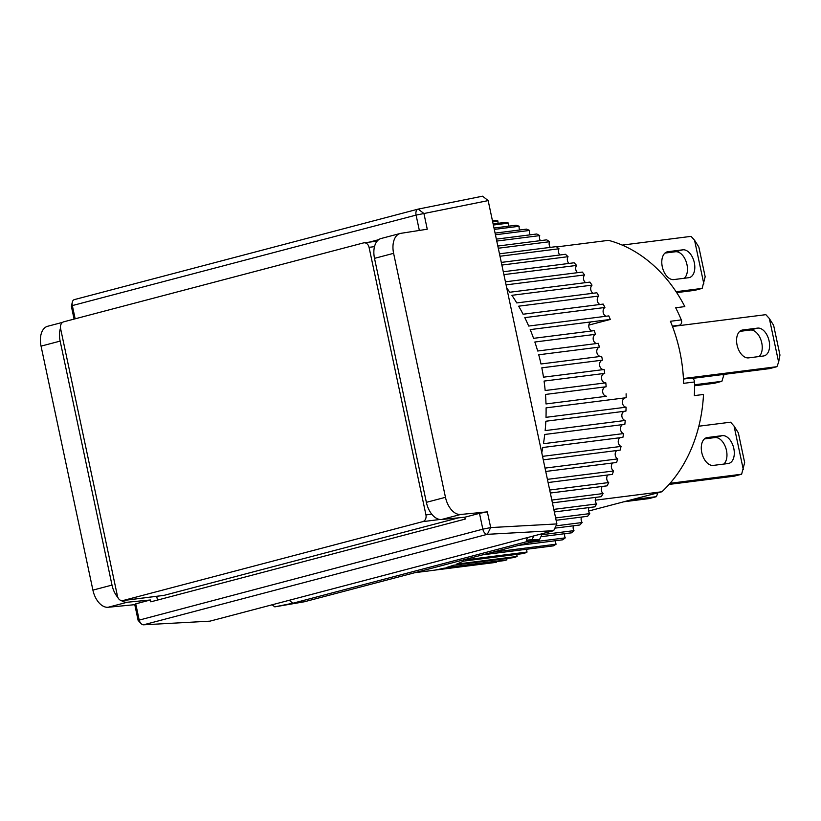 <?xml version="1.0" encoding="UTF-8"?>
<svg xmlns="http://www.w3.org/2000/svg" width="821" height="821" viewBox="0 0 821 821"><rect width="100%" height="100%" fill="white"/><g stroke="black" fill="none" stroke-linecap="round" stroke-linejoin="round"><path stroke-width="1.23" d="M488.167 200.611L482.574 196.188L418.187 209.109L423.923 213.501L427.259 229.213L400.905 233.328A19.037 11.473 75.3 0 0 400.207 233.472A19.037 11.473 75.3 0 0 393.608 253.33L445.464 497.31A19.037 11.473 75.3 0 0 460.663 514.469L487.346 511.863L490.681 527.575L556.895 523.931L488.167 200.611L416.083 215.102A5.706 3.438 -104.7 0 1 418.063 209.139A5.706 3.438 -104.7 0 1 418.187 209.109M62.632 322.335L47.649 326.276A19.037 11.473 75.3 0 0 41.05 346.134L92.906 590.114A19.037 11.473 75.3 0 0 108.105 607.273L134.788 604.667L135.742 603.846L139.098 619.65A5.706 3.438 75.3 0 0 140.966 623.498A5.706 3.438 75.3 0 0 143.562 624.812L209.93 621.158L553.672 530.674L556.895 523.931M143.562 624.812L487.305 534.327L553.672 530.674M75.152 318.815L72.34 305.576L71.365 306.305L74.085 319.092M134.788 604.667L138.123 620.378L140.966 623.498M487.346 511.863L479.485 513.361L482.84 529.165L490.681 527.575L487.305 534.327A5.706 3.438 -104.7 0 1 482.84 529.165L138.123 620.378M108.105 607.273L127.204 602.245L150.428 599.977L135.742 603.846M127.204 602.245A19.037 11.473 -104.7 0 1 121.303 600.562M117.916 597.544A19.037 11.473 -104.7 0 1 112.005 585.096L92.906 590.114M41.05 346.134L60.149 341.105L112.005 585.096M60.149 341.105A19.037 11.473 -104.7 0 1 60.497 328.123M417.94 209.17L74.444 299.593A5.706 3.438 75.3 0 0 74.321 299.624A5.706 3.438 75.3 0 0 72.31 302.19A5.706 3.438 75.3 0 0 72.34 305.576L416.083 215.102L419.346 230.455M445.464 497.31L426.366 502.339A19.037 11.473 75.3 0 0 441.565 519.498L460.663 514.469M426.366 502.339L374.509 258.358L393.608 253.33M400.207 233.472L381.108 238.501A19.037 11.473 75.3 0 0 374.509 258.358M479.485 513.361L464.789 517.22L441.565 519.498M156.698 596.303L157.499 600.079M377.26 240.984L376.162 241.282M150.428 599.977L150.818 601.834L465.189 519.088L464.789 517.22M378.666 239.681L369.296 242.144M769.103 340.961A14.275 8.6 75.3 0 0 757.557 328.113L742.677 330.001A14.275 8.6 75.3 0 0 742.01 330.124A14.275 8.6 75.3 0 0 737.186 345.569A14.275 8.6 75.3 0 0 748.608 357.874L763.479 355.986A14.275 8.6 75.3 0 0 764.156 355.852A14.275 8.6 75.3 0 0 769.103 340.961M759.086 356.54A14.275 8.6 75.3 0 0 761.755 342.891A14.275 8.6 75.3 0 0 750.209 330.042L757.557 328.113M672.491 326.481L765.86 314.659L769.359 318.538L778.626 362.143L776.923 366.689L683.421 378.532M778.626 362.143L779.95 355.052L773.628 325.321L769.359 318.538M692.483 378.389L769.575 368.619L776.923 366.689M739.731 331.376L750.209 330.042M684.303 278.257A14.275 8.6 75.3 0 0 686.972 264.608A14.275 8.6 75.3 0 0 675.426 251.76L682.774 249.82A14.275 8.6 -104.7 0 1 694.32 262.679A14.275 8.6 -104.7 0 1 689.373 277.57A14.275 8.6 -104.7 0 1 688.696 277.703L673.815 279.581A14.275 8.6 -104.7 0 1 662.403 267.287A14.275 8.6 -104.7 0 1 667.227 251.842A14.275 8.6 -104.7 0 1 667.894 251.708L666.57 252.057M676.083 291.701L702.14 288.397L694.792 290.336L676.689 292.625M675.426 251.76L664.948 253.084M702.14 288.397L705.167 276.769L698.845 247.039L694.566 240.255L691.077 236.366L622.205 245.099M682.774 249.82L667.894 251.708M694.566 240.255L703.833 283.861M723.794 464.081A14.275 8.6 75.3 0 0 726.472 450.431A14.275 8.6 75.3 0 0 714.927 437.583L722.264 435.643A14.275 8.6 -104.7 0 1 733.81 448.502A14.275 8.6 -104.7 0 1 728.863 463.393A14.275 8.6 -104.7 0 1 728.196 463.526L713.316 465.404A14.275 8.6 -104.7 0 1 701.893 453.11A14.275 8.6 -104.7 0 1 706.717 437.665A14.275 8.6 -104.7 0 1 707.394 437.531L706.07 437.88M670.08 483.292L741.63 474.22L734.292 476.159L669.084 484.421M714.927 437.583L704.439 438.907M741.63 474.22L744.657 462.592L738.346 432.862L734.066 426.078L730.577 422.189L698.835 426.212M722.264 435.643L707.394 437.531M734.066 426.078L743.333 469.684M556.669 246.916L608.505 240.348A140.863 112.056 -97.2 0 1 684.827 306.602L675.673 307.762A140.863 112.056 82.8 0 1 681.307 319.892L670.429 321.278A140.863 112.056 82.8 0 1 679.829 351.573A140.863 112.056 82.8 0 1 683.626 383.345L694.494 381.97A140.863 112.056 82.8 0 1 694.34 395.619L703.505 394.46A140.863 112.056 82.8 0 1 661.942 491.748L588.606 511.052M595.266 500.194L661.942 491.748M681.307 319.892A3.807 3.027 82.8 0 1 679.408 325.208L676.442 325.988M694.494 381.97A3.807 3.027 -97.2 0 0 690.974 378.101A3.807 3.027 -97.2 0 0 690.666 378.163M506.752 288.058A171.322 136.286 -97.2 0 1 509.8 292.245L589.899 282.096A171.322 136.286 -97.2 0 1 592.013 285.154L511.904 295.303A171.322 136.286 -97.2 0 1 516.768 302.928L596.877 292.779A171.322 136.286 -97.2 0 1 598.796 296.032L518.687 306.182A171.322 136.286 -97.2 0 1 523.08 314.227L603.189 304.078A171.322 136.286 -97.2 0 1 604.903 307.485L524.804 317.635A171.322 136.286 -97.2 0 1 528.693 326.05L608.802 315.9A171.322 136.286 -97.2 0 1 610.301 319.451L530.202 329.601A171.322 136.286 -97.2 0 1 533.568 338.334L594.219 330.647A171.322 136.286 82.8 0 1 595.502 334.321L534.851 342.008A171.322 136.286 -97.2 0 1 537.673 351.008L598.324 343.322A171.322 136.286 82.8 0 1 599.381 347.088L538.73 354.775A171.322 136.286 -97.2 0 1 540.988 363.98L601.639 356.293A171.322 136.286 82.8 0 1 602.06 358.213A171.322 136.286 82.8 0 1 602.46 360.142A4.762 3.787 -97.2 0 0 599.607 365.345A4.762 3.787 -97.2 0 0 603.753 369.542M506.085 284.877L584.593 274.932A171.322 136.286 -97.2 0 0 582.305 272.069L505.428 281.819M503.899 274.635L576.588 265.419A171.322 136.286 -97.2 0 0 574.136 262.782L503.294 271.761M501.867 265.07L568.04 256.686A171.322 136.286 -97.2 0 0 565.443 254.284L501.303 262.412M499.999 256.244L559.009 248.773A171.322 136.286 -97.2 0 0 556.289 246.618L499.476 253.812M498.296 248.229L549.547 241.733A171.322 136.286 -97.2 0 0 546.714 239.845L497.824 246.043M496.767 241.056L539.725 235.617A171.322 136.286 -97.2 0 0 536.78 233.995L496.356 239.127M495.432 234.775L529.576 230.444A171.322 136.286 -97.2 0 0 526.559 229.121L495.073 233.113M494.293 229.418L519.19 226.268A171.322 136.286 -97.2 0 0 516.111 225.231L493.996 228.033M493.359 225.036L508.61 223.096A171.322 136.286 -97.2 0 0 505.49 222.368L493.123 223.938M492.641 221.639L497.916 220.962A171.322 136.286 -97.2 0 0 494.776 220.541L492.467 220.828M496.387 561.595A4.762 3.787 -97.2 0 0 496.459 562.211L435.807 569.897A171.322 136.286 -97.2 0 0 443.227 568.327L503.878 560.651A171.322 136.286 82.8 0 0 506.916 559.85L446.265 567.527A171.322 136.286 -97.2 0 0 453.52 565.238L514.172 557.551A171.322 136.286 82.8 0 0 517.138 556.453L456.486 564.14A171.322 136.286 -97.2 0 0 463.547 561.123L524.198 553.436A171.322 136.286 82.8 0 0 527.072 552.051L466.42 559.737A171.322 136.286 -97.2 0 0 468.873 558.465M602.46 360.142L541.809 367.829A171.322 136.286 -97.2 0 1 543.492 377.178L604.143 369.501A171.322 136.286 82.8 0 1 604.718 373.391A4.762 3.787 -97.2 0 0 601.557 378.532A4.762 3.787 -97.2 0 0 605.816 382.843A171.322 136.286 82.8 0 1 606.144 386.763L545.493 394.449A171.322 136.286 -97.2 0 1 545.996 403.942L606.627 396.256A4.762 3.787 -97.2 0 1 602.686 391.904A4.762 3.787 -97.2 0 1 605.559 386.845M610.301 319.451L590.833 321.924A4.762 3.787 -97.2 0 0 588.842 326.809A4.762 3.787 -97.2 0 0 592.095 330.914M595.502 334.321A4.762 3.787 -97.2 0 0 593.214 339.34A4.762 3.787 -97.2 0 0 596.775 343.517M599.381 347.088A4.762 3.787 -97.2 0 0 596.816 352.219A4.762 3.787 -97.2 0 0 600.664 356.417M625.017 397.867A4.762 3.787 -97.2 0 0 622.431 402.865A4.762 3.787 -97.2 0 0 626.095 407.185L545.996 417.335A171.322 136.286 -97.2 0 0 546.088 407.863L626.187 397.713A171.322 136.286 -97.2 0 0 626.105 393.793M624.186 411.3A4.762 3.787 -97.2 0 0 621.877 416.196A4.762 3.787 -97.2 0 0 625.243 420.465L545.144 430.615A171.322 136.286 -97.2 0 0 545.832 421.235L625.941 411.085A171.322 136.286 -97.2 0 0 626.095 407.185M622.523 424.621A4.762 3.787 -97.2 0 0 620.491 429.373A4.762 3.787 -97.2 0 0 623.56 433.57L543.451 443.72A171.322 136.286 -97.2 0 0 544.734 434.473L624.843 424.324A171.322 136.286 -97.2 0 0 625.243 420.465M541.768 452.771A171.322 136.286 -97.2 0 0 542.794 447.507L622.903 437.357A171.322 136.286 -97.2 0 0 623.56 433.57M620.04 437.726A4.762 3.787 -97.2 0 0 618.264 442.314A4.762 3.787 -97.2 0 0 621.045 446.408L542.527 456.353M543.276 459.842L620.153 450.103A171.322 136.286 -97.2 0 0 621.045 446.408M616.745 450.534A4.762 3.787 -97.2 0 0 615.216 454.937A4.762 3.787 -97.2 0 0 617.71 458.908L545.031 468.114M545.739 471.459L616.581 462.48A171.322 136.286 -97.2 0 0 617.71 458.908M612.671 462.982A4.762 3.787 -97.2 0 0 613.595 470.977L547.422 479.361M548.1 482.543L612.24 474.415A171.322 136.286 -97.2 0 0 613.595 470.977M607.827 474.979A4.762 3.787 -97.2 0 0 608.7 482.553L549.69 490.034M550.327 493.031L607.13 485.837A171.322 136.286 -97.2 0 0 608.7 482.553M602.255 486.453A4.762 3.787 -97.2 0 0 603.076 493.565L551.815 500.061M552.42 502.863L601.3 496.664A171.322 136.286 -97.2 0 0 603.076 493.565M595.995 497.341A4.762 3.787 -97.2 0 0 596.754 503.94L553.806 509.379M554.349 511.965L594.773 506.844A171.322 136.286 -97.2 0 0 596.754 503.94M589.068 507.563A4.762 3.787 -97.2 0 0 589.765 513.607L555.622 517.938M556.125 520.288L587.6 516.296A171.322 136.286 -97.2 0 0 589.765 513.607M581.535 517.066A4.762 3.787 -97.2 0 0 582.161 522.525L555.981 525.84M554.883 528.149L579.821 524.988A171.322 136.286 -97.2 0 0 582.161 522.525M573.427 525.799A4.762 3.787 -97.2 0 0 573.982 530.633L541.87 534.697M540.906 536.718L571.488 532.839A171.322 136.286 -97.2 0 0 573.982 530.633M564.797 533.691A4.762 3.787 -97.2 0 0 565.279 537.868L530.263 542.301M518.441 545.421L562.642 539.818A171.322 136.286 -97.2 0 0 565.279 537.868M555.704 540.7A4.762 3.787 -97.2 0 0 556.115 544.2L492.405 552.266M482.707 554.822L553.344 545.873A171.322 136.286 -97.2 0 0 556.115 544.2M526.754 549.249A4.762 3.787 -97.2 0 0 527.072 552.051M516.902 554.36A4.762 3.787 -97.2 0 0 517.138 556.453M506.752 558.485A4.762 3.787 -97.2 0 0 506.916 559.85M496.459 562.211A171.322 136.286 82.8 0 1 493.37 562.713L432.708 570.39A171.322 136.286 -97.2 0 1 430.727 570.667L414.923 572.668M588.842 325.106L610.28 319.461M497.916 220.962A4.762 3.787 -97.2 0 0 498.244 223.291M508.61 223.096A4.762 3.787 -97.2 0 0 509.03 226.134M519.19 226.268A4.762 3.787 -97.2 0 0 519.703 229.993M529.576 230.444A4.762 3.787 -97.2 0 0 530.181 234.837M539.725 235.617A4.762 3.787 -97.2 0 0 540.413 240.645M549.547 241.733A4.762 3.787 -97.2 0 0 550.327 247.378M559.009 248.773A4.762 3.787 -97.2 0 0 559.871 254.992M568.04 256.686A4.762 3.787 -97.2 0 0 568.974 263.438M576.588 265.419A4.762 3.787 -97.2 0 0 577.584 272.675M584.593 274.932A4.762 3.787 -97.2 0 0 585.65 282.629M592.013 285.154A4.762 3.787 -97.2 0 0 593.131 293.261M598.796 296.032A4.762 3.787 -97.2 0 0 597.288 300.558A4.762 3.787 -97.2 0 0 599.966 304.488M604.903 307.485A4.762 3.787 -97.2 0 0 603.148 312.206A4.762 3.787 -97.2 0 0 606.114 316.239M605.816 382.843L545.165 390.529A171.322 136.286 -97.2 0 0 544.066 381.077L604.718 373.391M694.556 384.772L721.885 381.313L714.537 383.243L694.566 385.778M724.03 374.386L721.885 381.313M723.106 374.509L723.588 376.767M289.187 600.295L292.892 603.23L274.789 606.863L304.334 601.772L539.376 539.91L542.373 533.65M304.334 601.772L292.892 603.23L527.934 541.357L539.376 539.91L532.059 539.571L533.824 535.897M527.934 541.357L526.343 540.3L532.059 539.571M527.667 537.519L526.343 540.3M274.789 606.863L272.151 604.779M631.164 499.856L656.431 496.654L649.083 498.583L623.816 501.785M656.431 496.654L657.867 492.826M123.047 600.531A5.706 4.546 82.8 0 1 122.575 600.623L163.779 595.41A5.706 4.546 -97.2 0 0 164.241 595.317L123.047 600.531L422.723 521.653L439.923 519.467M458.6 517.825L164.241 595.317M431.774 514.182L425.945 514.911L369.06 247.326A5.706 4.546 82.8 0 0 363.939 242.821A5.706 4.546 82.8 0 0 363.477 242.913L63.802 321.801A5.706 4.546 82.8 0 0 60.58 328.533L117.454 596.118A5.706 4.546 82.8 0 0 122.575 600.623M425.945 514.911A5.706 4.546 82.8 0 1 422.723 521.653M742.677 330.001L741.363 330.35M672.348 326.101L679.408 325.208M369.06 247.326L374.499 246.639M418.063 209.139L74.321 299.624M71.365 306.305L72.31 302.19M683.452 379.056L690.974 378.101M363.939 242.821L377.116 241.158"/></g></svg>
